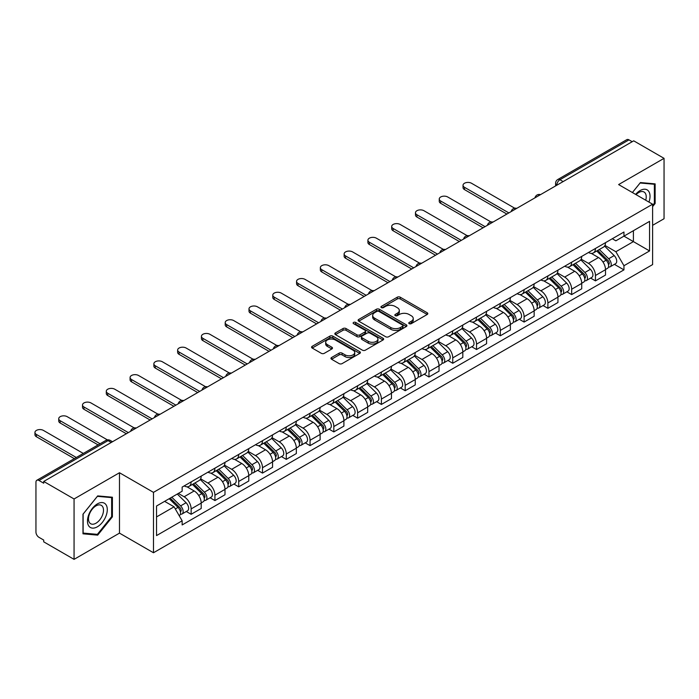 <?xml version="1.0" encoding="UTF-8"?>
<svg xmlns="http://www.w3.org/2000/svg" width="699" height="699" viewBox="0 0 699 699"><rect width="100%" height="100%" fill="white"/><g stroke="black" fill="none" stroke-linecap="round" stroke-linejoin="round"><path stroke-width="1.05" d="M409.195 323.663A1.485 0.856 0 0 0 411.283 323.663L427.185 314.489A2.114 1.223 0 0 0 427.805 313.624A2.114 1.223 0 0 0 427.185 312.759L400.247 297.206A2.114 1.223 0 0 0 397.259 297.206L381.357 306.389A1.485 0.856 0 0 0 380.929 306.992A1.485 0.856 0 0 0 381.357 307.595A1.485 0.856 0 0 0 383.454 307.595L385.507 306.407A6.772 3.906 0 0 1 395.092 306.407L397.329 307.709A6.772 3.906 0 0 1 399.312 310.47A6.772 3.906 0 0 1 397.329 313.231L395.276 314.419A1.485 0.856 0 0 0 394.839 315.031A1.485 0.856 0 0 0 395.276 315.633A1.485 0.856 0 0 0 397.373 315.633L399.426 314.445A6.772 3.906 0 0 1 409.002 314.445L411.248 315.738A6.772 3.906 0 0 1 413.231 318.508A6.772 3.906 0 0 1 411.248 321.269L409.195 322.457A1.485 0.856 0 0 0 408.758 323.06A1.485 0.856 0 0 0 409.195 323.663L409.195 322.457M331.562 357.512A2.114 1.223 0 0 0 330.942 358.377A2.114 1.223 0 0 0 331.562 359.242L339.12 363.602A2.114 1.223 0 0 0 342.117 363.602L359.775 353.406A2.114 1.223 0 0 0 360.396 352.541A2.114 1.223 0 0 0 359.775 351.684L332.838 336.132A2.114 1.223 0 0 0 329.841 336.132L312.182 346.32A2.114 1.223 0 0 0 311.571 347.185A2.114 1.223 0 0 0 312.182 348.05L321.313 353.318A2.114 1.223 0 0 0 324.31 353.318L331.868 348.958A2.114 1.223 0 0 0 332.488 348.093A2.114 1.223 0 0 0 331.868 347.228L327.342 344.616A5.662 3.268 0 0 1 325.682 342.309A5.662 3.268 0 0 1 329.177 339.286A5.662 3.268 0 0 1 335.345 339.994L353.074 350.234A5.662 3.268 0 0 1 354.734 352.541A5.662 3.268 0 0 1 351.239 355.564A5.662 3.268 0 0 1 345.07 354.856L342.117 353.152A2.114 1.223 0 0 0 339.12 353.152L331.562 357.512L331.562 359.242M153.483 492.367L119.485 472.742L74.059 498.972L43.722 481.454L633.713 140.831L664.05 158.341L618.615 184.571L652.613 204.204L153.483 492.367L153.483 552.752L652.613 264.58L652.613 204.204M385.665 336.735A2.114 1.223 0 0 0 388.653 336.735L406.311 326.538A2.114 1.223 0 0 0 406.932 325.673A2.114 1.223 0 0 0 406.311 324.808L379.374 309.264A2.114 1.223 0 0 0 376.385 309.264L358.727 319.452A2.114 1.223 0 0 0 358.106 320.317A2.114 1.223 0 0 0 358.727 321.182L385.665 336.735M354.157 323.987A1.485 0.856 0 0 1 355.66 324.196L355.66 322.431L383.043 338.246A2.114 1.223 0 0 1 383.664 339.111A2.114 1.223 0 0 1 383.043 339.976L365.385 350.164A2.114 1.223 0 0 1 362.388 350.164L335.459 334.62L335.459 332.89A2.114 1.223 0 0 0 334.838 333.755A2.114 1.223 0 0 0 335.459 334.62M335.459 332.89L343.017 328.53A2.114 1.223 0 0 1 346.005 328.53L356.927 334.83A2.114 1.223 0 0 0 359.924 334.83L364.939 331.938A2.114 1.223 0 0 0 365.551 331.073A2.114 1.223 0 0 0 364.939 330.208L353.563 323.646A1.485 0.856 0 0 1 353.126 323.043A1.485 0.856 0 0 1 354.043 322.248A1.485 0.856 0 0 1 355.66 322.431M74.059 498.972L74.059 559.357L43.722 541.839L43.722 540.074L38.995 537.348A4.316 2.49 -120 0 1 35.946 532.07L35.946 482.249A4.316 2.49 -120 0 1 36.837 480.274L105.899 440.405A4.316 2.49 60 0 1 108.057 440.615L38.995 480.493A4.316 2.49 -120 0 0 36.837 480.274M652.613 225.323L664.05 218.726L664.05 158.341M74.059 559.357L119.485 533.127L153.483 552.752M43.722 481.454L43.722 483.219L38.995 480.493M563.123 181.583L559.925 179.73A4.316 2.49 60 0 0 557.767 179.521L626.828 139.643A4.316 2.49 60 0 1 628.986 139.861L559.925 179.73A4.316 2.49 120 0 0 556.876 185.017L556.876 185.191M632.184 141.705L628.986 139.861M595.443 248.477A9.917 5.723 60 0 1 593.39 252.924L603.455 247.114A9.917 5.723 -120 0 0 605.509 242.667M581.166 259.154L588.436 263.348A9.917 5.723 60 0 1 595.443 275.493L605.509 269.683A9.917 5.723 -120 0 0 598.493 257.538L591.293 253.379M605.509 269.683L605.509 275.057L595.443 280.867L590.62 278.08M593.39 252.924A9.917 5.723 60 0 1 588.514 252.479M595.443 275.493L595.443 280.867M571.66 262.204A9.917 5.723 60 0 1 569.606 266.66L579.672 260.849A9.917 5.723 -120 0 0 581.725 256.393M566.837 291.806L571.66 294.594L581.725 288.783L581.725 283.418A9.917 5.723 -120 0 0 574.709 271.273L567.509 267.114M569.606 266.66A9.917 5.723 60 0 1 564.731 266.205M557.383 272.881L564.652 277.084A9.917 5.723 60 0 1 571.66 289.229L571.66 294.594M547.885 275.939A9.917 5.723 60 0 1 545.823 280.386L555.888 274.576A9.917 5.723 -120 0 0 557.942 270.129M543.053 305.542L547.885 308.329L557.942 302.518L557.942 297.145A9.917 5.723 -120 0 0 550.934 285L543.726 280.841M545.823 280.386A9.917 5.723 60 0 1 540.947 279.941M533.599 286.616L540.869 290.81A9.917 5.723 60 0 1 547.885 302.955L547.885 308.329M524.101 289.666A9.917 5.723 60 0 1 522.048 294.122L532.105 288.311A9.917 5.723 -120 0 0 534.158 283.855M519.278 319.268L524.101 322.056L534.158 316.245L534.158 310.88A9.917 5.723 -120 0 0 527.151 298.735L519.942 294.576M522.048 294.122A9.917 5.723 60 0 1 517.164 293.667M509.816 300.343L517.085 304.546A9.917 5.723 60 0 1 524.101 316.691L524.101 322.056M500.318 303.401A9.917 5.723 60 0 1 498.265 307.848L508.322 302.038A9.917 5.723 -120 0 0 510.375 297.591M495.495 333.004L500.318 335.791L510.375 329.98L510.375 324.607A9.917 5.723 -120 0 0 503.367 312.462L496.159 308.303M498.265 307.848A9.917 5.723 60 0 1 493.38 307.403M486.032 314.078L493.302 318.272A9.917 5.723 60 0 1 500.318 330.417L500.318 335.791M476.535 317.128A9.917 5.723 60 0 1 474.481 321.584L484.538 315.773A9.917 5.723 -120 0 0 486.591 311.317M471.711 346.73L476.535 349.517L486.591 343.707L486.591 338.342A9.917 5.723 -120 0 0 479.584 326.197L472.384 322.038M474.481 321.584A9.917 5.723 60 0 1 469.597 321.129M462.257 327.805L469.518 332.008A9.917 5.723 60 0 1 476.535 344.153L476.535 349.517M452.751 330.863A9.917 5.723 60 0 1 450.698 335.31L460.755 329.5A9.917 5.723 -120 0 0 462.808 325.052M447.928 360.466L452.751 363.253L462.817 357.442L462.817 352.069A9.917 5.723 -120 0 0 455.8 339.924L448.601 335.765M450.698 335.31A9.917 5.723 60 0 1 445.813 334.865M438.474 341.54L445.735 345.734A9.917 5.723 60 0 1 452.751 357.879L452.751 363.253M428.968 344.59A9.917 5.723 60 0 1 426.914 349.046L436.98 343.235A9.917 5.723 -120 0 0 439.033 338.779M424.144 374.192L428.968 376.979L439.033 371.169L439.033 365.804A9.917 5.723 -120 0 0 432.017 353.659L424.817 349.5M426.914 349.046A9.917 5.723 60 0 1 422.03 348.591M414.69 355.267L421.951 359.461A9.917 5.723 60 0 1 428.968 371.615L428.968 376.979M405.184 358.316A9.917 5.723 60 0 1 403.131 362.772L413.196 356.962A9.917 5.723 -120 0 0 415.25 352.514M400.361 387.928L405.184 390.715L415.25 384.904L415.25 379.531A9.917 5.723 -120 0 0 408.233 367.386L401.034 363.227M403.131 362.772A9.917 5.723 60 0 1 398.247 362.327M390.907 369.002L398.177 373.196A9.917 5.723 60 0 1 405.184 385.341L405.184 390.715M381.401 372.051A9.917 5.723 60 0 1 379.347 376.499L389.413 370.697A9.917 5.723 -120 0 0 391.466 366.241M376.578 401.654L381.401 404.441L391.466 398.631L391.466 393.266A9.917 5.723 -120 0 0 384.45 381.121L377.25 376.962M379.347 376.499A9.917 5.723 60 0 1 374.463 376.053M367.124 382.729L374.393 386.923A9.917 5.723 60 0 1 381.401 399.077L381.401 404.441M357.617 385.778A9.917 5.723 60 0 1 355.564 390.234L365.629 384.424A9.917 5.723 -120 0 0 367.683 379.976M352.794 415.389L357.617 418.177L367.683 412.366L367.683 406.993A9.917 5.723 -120 0 0 360.667 394.848L353.467 390.689M355.564 390.234A9.917 5.723 60 0 1 350.68 389.789M343.34 396.464L350.61 400.658A9.917 5.723 60 0 1 357.617 412.803L357.617 418.177M333.834 399.513A9.917 5.723 60 0 1 331.78 403.961L341.846 398.159A9.917 5.723 -120 0 0 343.899 393.703M329.011 429.116L333.834 431.903L343.899 426.093L343.899 420.728A9.917 5.723 -120 0 0 336.883 408.583L329.683 404.424M331.78 403.961A9.917 5.723 60 0 1 326.905 403.515M319.557 410.191L326.826 414.385A9.917 5.723 60 0 1 333.834 426.539L333.834 431.903M310.05 413.24A9.917 5.723 60 0 1 307.997 417.696L318.062 411.886A9.917 5.723 -120 0 0 320.116 407.438M305.227 442.851L310.059 445.639L320.116 439.828L320.116 434.455A9.917 5.723 -120 0 0 313.108 422.31L305.9 418.151M307.997 417.696A9.917 5.723 60 0 1 303.121 417.251M295.773 423.926L303.043 428.12A9.917 5.723 60 0 1 310.059 440.265L310.059 445.639M286.275 426.975A9.917 5.723 60 0 1 284.222 431.423L294.279 425.621A9.917 5.723 -120 0 0 296.332 421.165M281.444 456.578L286.275 459.365L296.332 453.555L296.332 448.19A9.917 5.723 -120 0 0 289.325 436.036L282.116 431.886M284.222 431.423A9.917 5.723 60 0 1 279.338 430.977M271.99 437.653L279.259 441.847A9.917 5.723 60 0 1 286.275 453.992L286.275 459.365M262.492 440.702A9.917 5.723 60 0 1 260.439 445.158L270.496 439.348A9.917 5.723 -120 0 0 272.549 434.892M257.669 470.313L262.492 473.092L272.549 467.29L272.549 461.917A9.917 5.723 -120 0 0 265.541 449.772L258.333 445.613M260.439 445.158A9.917 5.723 60 0 1 255.554 444.713M248.206 451.388L255.476 455.582A9.917 5.723 60 0 1 262.492 467.727L262.492 473.092M238.708 454.437A9.917 5.723 60 0 1 236.655 458.885L246.712 453.074A9.917 5.723 -120 0 0 248.765 448.627M233.885 484.04L238.708 486.827L248.765 481.017L248.765 475.652A9.917 5.723 -120 0 0 241.758 463.498L234.558 459.348M236.655 458.885A9.917 5.723 60 0 1 231.771 458.439M224.431 465.115L231.692 469.309A9.917 5.723 60 0 1 238.708 481.454L238.708 486.827M214.925 468.164A9.917 5.723 60 0 1 212.872 472.62L222.929 466.81A9.917 5.723 -120 0 0 224.982 462.354M210.102 497.775L214.925 500.554L224.991 494.752L224.991 489.379A9.917 5.723 -120 0 0 217.974 477.234L210.775 473.074M212.872 472.62A9.917 5.723 60 0 1 207.987 472.174M200.648 478.85L207.909 483.044A9.917 5.723 60 0 1 214.925 495.189L214.925 500.554M191.142 481.899A9.917 5.723 60 0 1 189.088 486.347L199.154 480.536A9.917 5.723 -120 0 0 201.207 476.089M186.318 511.502L191.142 514.289L201.207 508.479L201.207 503.114A9.917 5.723 -120 0 0 194.191 490.96L186.991 486.801M189.088 486.347A9.917 5.723 60 0 1 184.204 485.901M178.332 493.424L184.125 496.771A9.917 5.723 60 0 1 191.142 508.916L191.142 514.289M612.289 238.752L615.871 240.814L649.563 221.365L633.408 230.696L633.408 241.609L615.871 251.727L604.95 245.419M156.532 516.928L174.068 506.81L182.151 520.799L156.532 535.591L156.532 506.015L182.151 491.231L182.151 487.089L623.954 232.016L623.954 236.148L649.563 250.941L623.954 265.725L615.871 251.727M649.563 221.365L649.563 250.941M182.151 520.799L182.151 524.94L623.954 269.866L623.954 265.725M652.613 206.624L655.129 203.488L655.129 183.872L640.424 182.561L632.403 192.531L640.118 182.998L654.369 184.265L654.369 203.278L652.613 205.454M119.485 472.742L119.485 533.127M82.98 533.818L97.685 535.137L112.399 516.832L112.399 497.216L97.685 495.906L82.98 514.202L82.98 533.818M174.068 506.81L164.615 501.349M614.404 264.353L623.954 269.866M654.369 203.051L655.129 203.488M96.13 534.237L97.685 535.137M111.639 516.395L112.399 516.832M409.78 323.873L411.248 323.025A6.772 3.906 0 0 0 413.231 320.264L413.231 318.508M399.312 310.47L399.312 312.226A6.772 3.906 0 0 1 397.329 314.996L395.87 315.843M427.185 312.759L427.185 314.489L400.247 298.971A2.114 1.223 0 0 0 397.259 298.971L381.951 307.805M406.285 326.555L379.374 311.02A2.114 1.223 0 0 0 376.385 311.02L358.753 321.199M402.572 326.284A1.485 0.856 0 0 0 403.008 325.673A1.485 0.856 0 0 0 402.572 325.07L378.928 311.422A1.485 0.856 0 0 0 376.831 311.422L374.664 312.671A6.772 3.906 0 0 0 372.681 315.441A6.772 3.906 0 0 0 374.664 318.202L390.82 327.534A6.772 3.906 0 0 0 400.405 327.534L402.572 326.284L402.572 328.041A1.485 0.856 0 0 0 403.008 327.438L403.008 325.673M372.681 315.441L372.681 317.197A6.772 3.906 0 0 0 374.664 319.959L374.664 318.202M402.572 328.041L400.405 329.29A6.772 3.906 0 0 1 390.82 329.29L374.664 319.959M335.485 334.638L343.017 330.286L343.017 328.53M365.551 331.073L365.551 332.838A2.114 1.223 0 0 1 364.939 333.703L359.924 336.595A2.114 1.223 0 0 1 356.927 336.595L346.005 330.286A2.114 1.223 0 0 0 343.017 330.286M355.66 324.196L383.017 339.994M368.268 341.374A5.662 3.268 0 0 0 374.437 342.082A5.662 3.268 0 0 0 377.932 339.067A5.662 3.268 0 0 0 376.272 336.752L370.024 333.152A2.114 1.223 0 0 0 367.027 333.152L362.021 336.044A2.114 1.223 0 0 0 361.4 336.909A2.114 1.223 0 0 0 362.021 337.774L368.268 341.374L368.268 343.139A5.662 3.268 0 0 0 374.437 343.847A5.662 3.268 0 0 0 377.932 340.824L377.932 339.067M361.4 336.909L361.4 338.666A2.114 1.223 0 0 0 362.021 339.531L362.021 337.774M368.268 343.139L362.021 339.531M354.734 352.541L354.734 354.306A5.662 3.268 0 0 1 351.239 357.32A5.662 3.268 0 0 1 345.07 356.612L342.117 354.909A2.114 1.223 0 0 0 339.12 354.909L331.597 359.26M325.682 342.309L325.682 344.065A5.662 3.268 0 0 0 327.342 346.381L327.342 344.616M331.868 347.228L331.868 348.958L327.342 346.381M359.74 353.423L332.838 337.888A2.114 1.223 0 0 0 329.841 337.888L312.217 348.067M596.728 251.002L606.094 260.246A5.391 3.111 60 0 1 607.518 268.329L605.509 269.491M598.597 252.846L602.564 255.135M514.735 208.215L471.502 183.252A4.963 2.866 -0 0 0 466.102 182.631A4.963 2.866 -0 0 0 463.035 185.279A4.963 2.866 -0 0 0 464.486 187.306L508.855 212.915M597.767 250.399L608.025 260.526A2.586 1.494 60 0 1 608.707 264.405A2.586 1.494 60 0 1 608.471 264.493M599.314 249.508L608.689 258.752A5.391 3.111 60 0 1 610.105 266.826A5.391 3.111 60 0 1 608.48 267.001M604.565 246.092L614.176 255.581A5.391 3.111 60 0 1 615.601 263.663L610.105 266.826M506.871 214.06L464.486 189.595A4.963 2.866 180 0 1 463.035 187.568L463.035 185.279M572.944 264.729L582.311 273.973A5.391 3.111 60 0 1 583.735 282.055L581.725 283.217M574.814 266.572L578.781 268.87M490.951 221.95L447.718 196.987A4.963 2.866 -0 0 0 442.318 196.367A4.963 2.866 -0 0 0 439.252 199.005A4.963 2.866 -0 0 0 440.711 201.032L485.071 226.642M573.984 264.135L584.242 274.253A2.586 1.494 60 0 1 584.923 278.132A2.586 1.494 60 0 1 584.687 278.228M575.539 263.235L584.906 272.479A5.391 3.111 60 0 1 586.33 280.561A5.391 3.111 60 0 1 584.696 280.736M580.782 259.827L590.393 269.307A5.391 3.111 60 0 1 591.817 277.389L586.33 280.561M483.088 227.787L440.711 203.322A4.963 2.866 180 0 1 439.252 201.295L439.252 199.005M549.161 278.464L558.527 287.708A5.391 3.111 60 0 1 559.951 295.791L557.942 296.944M551.03 280.308L554.997 282.597M467.177 235.677L423.935 210.714A4.963 2.866 -0 0 0 418.535 210.093A4.963 2.866 -0 0 0 415.468 212.741A4.963 2.866 -0 0 0 416.927 214.768L461.288 240.377M550.2 277.861L560.458 287.988A2.586 1.494 60 0 1 561.14 291.867A2.586 1.494 60 0 1 560.904 291.955M551.756 276.97L561.122 286.206A5.391 3.111 60 0 1 562.546 294.288A5.391 3.111 60 0 1 560.913 294.462M556.998 273.554L566.609 283.043A5.391 3.111 60 0 1 568.034 291.125L562.546 294.288M459.304 241.522L416.927 217.048A4.963 2.866 180 0 1 415.468 215.03L415.468 212.741M648.952 202.081A14.015 8.091 120 0 0 648.698 191.325A14.015 8.091 120 0 0 635.627 194.392M645.736 200.229A10.607 6.125 120 0 0 645.221 193.116A10.607 6.125 120 0 0 644.032 192.007A10.607 6.125 120 0 0 636.055 194.645M653.425 183.723L654.369 184.265M105.968 504.669A14.015 8.091 120 0 0 92.425 508.295A14.015 8.091 120 0 0 88.799 526.024A14.015 8.091 120 0 0 102.342 522.389A14.015 8.091 120 0 0 105.968 504.669M102.491 506.46A10.607 6.125 120 0 0 101.303 505.351A10.607 6.125 120 0 0 91.429 510.305A10.607 6.125 120 0 0 89.498 522.625A10.607 6.125 120 0 0 90.687 523.734A10.607 6.125 120 0 0 100.56 518.78A10.607 6.125 120 0 0 102.491 506.46M97.379 534.351L83.129 533.075L83.129 514.071L97.379 496.342L111.639 497.609L111.639 516.613L97.379 534.351M110.695 497.068L111.639 497.609M525.377 292.191L534.744 301.435A5.391 3.111 60 0 1 536.168 309.517L534.158 310.679M527.247 294.034L531.223 296.332M443.393 249.412L400.151 224.449A4.963 2.866 -0 0 0 394.752 223.829A4.963 2.866 -0 0 0 391.693 226.467A4.963 2.866 -0 0 0 393.144 228.494L437.504 254.104M526.417 291.597L536.675 301.715A2.586 1.494 60 0 1 537.356 305.594A2.586 1.494 60 0 1 537.12 305.69M527.972 290.697L537.339 299.941A5.391 3.111 60 0 1 538.763 308.023A5.391 3.111 60 0 1 537.129 308.198M533.215 287.289L542.826 296.769A5.391 3.111 60 0 1 544.25 304.851L538.763 308.023M435.521 255.249L393.144 230.784A4.963 2.866 180 0 1 391.693 228.756L391.693 226.467M501.594 305.926L510.969 315.17A5.391 3.111 60 0 1 512.384 323.253L510.375 324.406M503.463 307.77L507.439 310.059M419.61 263.139L376.368 238.176A4.963 2.866 -0 0 0 370.968 237.555A4.963 2.866 -0 0 0 367.91 240.203A4.963 2.866 -0 0 0 369.36 242.23L413.721 267.839M502.633 305.323L512.891 315.45A2.586 1.494 60 0 1 513.573 319.321A2.586 1.494 60 0 1 513.337 319.417M504.189 304.432L513.555 313.668A5.391 3.111 60 0 1 514.98 321.75A5.391 3.111 60 0 1 513.354 321.924M509.431 301.016L519.042 310.505A5.391 3.111 60 0 1 520.467 318.587L514.98 321.75M411.737 268.984L369.36 244.51A4.963 2.866 180 0 1 367.91 242.492L367.91 240.203M477.81 319.653L487.186 328.897A5.391 3.111 60 0 1 488.601 336.979L486.591 338.141M479.68 321.496L483.656 323.794M395.826 276.865L352.593 251.911A4.963 2.866 -0 0 0 347.185 251.291A4.963 2.866 -0 0 0 344.126 253.929A4.963 2.866 -0 0 0 345.577 255.956L389.937 281.566M478.85 319.059L489.108 329.177A2.586 1.494 60 0 1 489.798 333.056A2.586 1.494 60 0 1 489.562 333.152M480.405 318.159L489.772 327.403A5.391 3.111 60 0 1 491.196 335.485A5.391 3.111 60 0 1 489.571 335.66M485.648 314.751L495.259 324.231A5.391 3.111 60 0 1 496.683 332.313L491.196 335.485M387.954 282.711L345.577 258.246A4.963 2.866 180 0 1 344.126 256.218L344.126 253.929M454.027 333.388L463.402 342.632A5.391 3.111 60 0 1 464.818 350.715L462.808 351.868M455.897 335.232L459.872 337.521M372.043 290.601L328.81 265.637A4.963 2.866 -0 0 0 323.401 265.017A4.963 2.866 -0 0 0 320.343 267.665A4.963 2.866 -0 0 0 321.793 269.683L366.154 295.301M455.066 332.785L465.333 342.912A2.586 1.494 60 0 1 466.015 346.783A2.586 1.494 60 0 1 465.779 346.879M456.622 331.894L465.988 341.129A5.391 3.111 60 0 1 467.413 349.212A5.391 3.111 60 0 1 465.787 349.386M461.864 328.478L471.476 337.966A5.391 3.111 60 0 1 472.9 346.049L467.413 349.212M364.179 296.446L321.793 271.972A4.963 2.866 180 0 1 320.343 269.954L320.343 267.665M430.252 347.115L439.619 356.359A5.391 3.111 60 0 1 441.043 364.441L439.024 365.603M432.113 348.958L436.089 351.256M348.259 304.327L305.026 279.373A4.963 2.866 -0 0 0 299.618 278.752A4.963 2.866 -0 0 0 296.559 281.391A4.963 2.866 -0 0 0 298.01 283.418L342.37 309.028M431.283 346.521L441.55 356.639A2.586 1.494 60 0 1 442.231 360.518A2.586 1.494 60 0 1 441.995 360.614M432.838 345.621L442.205 354.865A5.391 3.111 60 0 1 443.629 362.947A5.391 3.111 60 0 1 442.004 363.122M438.081 342.213L447.701 351.693A5.391 3.111 60 0 1 449.116 359.775L443.629 362.947M340.396 310.173L298.01 285.708A4.963 2.866 180 0 1 296.559 283.68L296.559 281.391M406.469 360.85L415.835 370.094A5.391 3.111 60 0 1 417.259 378.168L415.241 379.33M408.33 362.694L412.305 364.983M324.476 318.062L281.243 293.099A4.963 2.866 -0 0 0 275.834 292.479A4.963 2.866 -0 0 0 272.776 295.127A4.963 2.866 -0 0 0 274.226 297.145L318.595 322.763M407.508 360.247L417.766 370.365A2.586 1.494 60 0 1 418.448 374.245A2.586 1.494 60 0 1 418.212 374.341M409.055 359.347L418.43 368.591A5.391 3.111 60 0 1 419.846 376.674A5.391 3.111 60 0 1 418.22 376.848M414.297 355.94L423.917 365.428A5.391 3.111 60 0 1 425.333 373.511L419.846 376.674M316.612 323.908L274.226 299.434A4.963 2.866 180 0 1 272.776 297.416L272.776 295.127M382.685 374.577L392.052 383.821A5.391 3.111 60 0 1 393.476 391.903L391.466 393.065M384.555 376.42L388.522 378.718M300.692 331.789L257.459 306.826A4.963 2.866 -0 0 0 252.051 306.206A4.963 2.866 -0 0 0 248.993 308.853A4.963 2.866 -0 0 0 250.443 310.88L294.812 336.49M383.725 373.982L393.983 384.101A2.586 1.494 60 0 1 394.664 387.98A2.586 1.494 60 0 1 394.428 388.076M385.271 373.083L394.647 382.327A5.391 3.111 60 0 1 396.062 390.409A5.391 3.111 60 0 1 394.437 390.575M390.514 369.675L400.134 379.155A5.391 3.111 60 0 1 401.549 387.237L396.062 390.409M292.829 337.634L250.443 313.169A4.963 2.866 180 0 1 248.993 311.142L248.993 308.853M358.902 388.312L368.268 397.556A5.391 3.111 60 0 1 369.692 405.63L367.683 406.792M360.771 390.156L364.738 392.445M276.909 345.524L233.676 320.561A4.963 2.866 -0 0 0 228.276 319.941A4.963 2.866 -0 0 0 225.209 322.589A4.963 2.866 -0 0 0 226.659 324.607L271.029 350.225M359.941 387.709L370.199 397.827A2.586 1.494 60 0 1 370.881 401.707A2.586 1.494 60 0 1 370.645 401.803M361.488 386.809L370.863 396.053A5.391 3.111 60 0 1 372.279 404.136A5.391 3.111 60 0 1 370.653 404.31M366.73 383.401L376.35 392.89A5.391 3.111 60 0 1 377.775 400.973L372.279 404.136M269.045 351.37L226.659 326.896A4.963 2.866 180 0 1 225.209 324.878L225.209 322.589M335.118 402.039L344.485 411.283A5.391 3.111 60 0 1 345.909 419.365L343.899 420.527M336.988 403.882L340.955 406.18M253.125 359.251L209.892 334.288A4.963 2.866 -0 0 0 204.492 333.668A4.963 2.866 -0 0 0 201.426 336.315A4.963 2.866 -0 0 0 202.885 338.342L247.245 363.952M336.158 401.436L346.416 411.562A2.586 1.494 60 0 1 347.097 415.442A2.586 1.494 60 0 1 346.861 415.538M337.713 400.544L347.08 409.789A5.391 3.111 60 0 1 348.504 417.871A5.391 3.111 60 0 1 346.87 418.037M342.956 397.137L352.567 406.617A5.391 3.111 60 0 1 353.991 414.699L348.504 417.871M245.262 365.096L202.885 340.631A4.963 2.866 180 0 1 201.426 338.604L201.426 336.315M311.335 415.774L320.701 425.009A5.391 3.111 60 0 1 322.125 433.092L320.116 434.254M313.204 417.618L317.171 419.907M229.351 372.986L186.109 348.023A4.963 2.866 -0 0 0 180.709 347.403A4.963 2.866 -0 0 0 177.642 350.05A4.963 2.866 -0 0 0 179.101 352.069L223.462 377.687M312.374 415.171L322.632 425.289A2.586 1.494 60 0 1 323.314 429.169A2.586 1.494 60 0 1 323.078 429.265M313.93 414.271L323.296 423.515A5.391 3.111 60 0 1 324.72 431.598A5.391 3.111 60 0 1 323.087 431.772M319.172 410.863L328.783 420.352A5.391 3.111 60 0 1 330.208 428.426L324.72 431.598M221.478 378.832L179.101 354.358A4.963 2.866 180 0 1 177.642 352.34L177.642 350.05M287.551 429.501L296.918 438.745A5.391 3.111 60 0 1 298.342 446.827L296.332 447.989M289.421 431.344L293.397 433.642M205.567 386.713L162.325 361.75A4.963 2.866 -0 0 0 156.925 361.13A4.963 2.866 -0 0 0 153.867 363.777A4.963 2.866 -0 0 0 155.318 365.804L199.678 391.414M288.591 428.898L298.849 439.024A2.586 1.494 60 0 1 299.53 442.904A2.586 1.494 60 0 1 299.294 442.991M290.146 428.006L299.513 437.251A5.391 3.111 60 0 1 300.937 445.333A5.391 3.111 60 0 1 299.303 445.499M295.389 424.599L305 434.079A5.391 3.111 60 0 1 306.424 442.161L300.937 445.333M197.695 392.558L155.318 368.093A4.963 2.866 180 0 1 153.867 366.066L153.867 363.777M263.768 443.236L273.134 452.471A5.391 3.111 60 0 1 274.558 460.554L272.549 461.716M265.637 445.08L269.613 447.369M181.784 400.448L138.542 375.485A4.963 2.866 -0 0 0 133.142 374.865A4.963 2.866 -0 0 0 130.084 377.512A4.963 2.866 -0 0 0 131.534 379.531L175.895 405.149M264.807 442.633L275.065 452.751A2.586 1.494 60 0 1 275.747 456.63A2.586 1.494 60 0 1 275.511 456.727M266.363 441.733L275.729 450.977A5.391 3.111 60 0 1 277.154 459.06A5.391 3.111 60 0 1 275.528 459.234M271.605 438.325L281.216 447.814A5.391 3.111 60 0 1 282.641 455.888L277.154 459.06M173.911 406.294L131.534 381.82A4.963 2.866 180 0 1 130.084 379.793L130.084 377.512M239.984 456.963L249.36 466.207A5.391 3.111 60 0 1 250.775 474.289L248.765 475.451M241.854 458.806L245.83 461.095M158 414.175L114.767 389.212A4.963 2.866 -0 0 0 109.359 388.592A4.963 2.866 -0 0 0 106.3 391.239A4.963 2.866 -0 0 0 107.751 393.266L152.111 418.876M241.024 456.36L251.282 466.486A2.586 1.494 60 0 1 251.972 470.366A2.586 1.494 60 0 1 251.736 470.453M242.579 455.468L251.946 464.713A5.391 3.111 60 0 1 253.37 472.795A5.391 3.111 60 0 1 251.745 472.961M247.822 452.052L257.433 461.541A5.391 3.111 60 0 1 258.857 469.623L253.37 472.795M150.128 420.02L107.751 395.555A4.963 2.866 180 0 1 106.3 393.528L106.3 391.239M216.201 470.698L225.576 479.933A5.391 3.111 60 0 1 226.992 488.016L224.982 489.178M218.071 472.541L222.046 474.831M134.217 427.91L90.984 402.947A4.963 2.866 -0 0 0 85.575 402.327A4.963 2.866 -0 0 0 82.517 404.974A4.963 2.866 -0 0 0 83.967 406.993L128.328 432.611M217.24 470.095L227.507 480.213A2.586 1.494 60 0 1 228.189 484.092A2.586 1.494 60 0 1 227.953 484.189M218.796 469.195L228.162 478.439A5.391 3.111 60 0 1 229.587 486.521A5.391 3.111 60 0 1 227.961 486.696M224.038 465.787L233.649 475.268A5.391 3.111 60 0 1 235.074 483.35L229.587 486.521M126.353 433.756L83.967 409.282A4.963 2.866 180 0 1 82.517 407.255L82.517 404.974M192.426 484.424L201.793 493.669A5.391 3.111 60 0 1 203.217 501.751L201.198 502.913M194.287 486.268L198.263 488.557M107.384 439.881L67.2 416.674A4.963 2.866 -0 0 0 61.792 416.054A4.963 2.866 -0 0 0 58.733 418.701A4.963 2.866 -0 0 0 60.184 420.728L100.088 443.76M193.457 483.822L203.724 493.948A2.586 1.494 60 0 1 204.405 497.828A2.586 1.494 60 0 1 204.169 497.915M195.012 482.93L204.379 492.175A5.391 3.111 60 0 1 205.803 500.248A5.391 3.111 60 0 1 204.178 500.423M200.255 479.514L209.875 489.003A5.391 3.111 60 0 1 211.29 497.085L205.803 500.248M98.105 444.905L60.184 423.017A4.963 2.866 180 0 1 58.733 420.99L58.733 418.701M169.193 498.702L178.009 507.395A5.391 3.111 60 0 1 179.433 515.478L179.162 515.635M170.504 499.995L174.479 502.293M83.312 453.441L43.417 430.409A4.963 2.866 -0 0 0 38.008 429.789A4.963 2.866 -0 0 0 34.95 432.428A4.963 2.866 -0 0 0 36.4 434.455L76.305 457.496M170.233 498.107L179.94 507.675A2.586 1.494 60 0 1 180.622 511.554A2.586 1.494 60 0 1 180.386 511.651M171.788 497.207L180.604 505.901A5.391 3.111 60 0 1 182.02 513.983A5.391 3.111 60 0 1 180.394 514.158M177.275 494.036L186.091 502.73A5.391 3.111 60 0 1 187.507 510.812L182.02 513.983M74.321 458.631L36.4 436.744A4.963 2.866 180 0 1 34.95 434.717L34.95 432.428M557.024 185.104L556.876 185.017A4.316 2.49 0 0 1 555.609 183.252L555.609 185.917M214.925 495.189L224.991 489.379M238.708 481.454L248.765 475.652M262.492 467.727L272.549 461.917M286.275 453.992L296.332 448.19M310.059 440.265L320.116 434.455M333.834 426.539L343.899 420.728M357.617 412.803L367.683 406.993M381.401 399.077L391.466 393.266M405.184 385.341L415.25 379.531M428.968 371.615L439.033 365.804M452.751 357.879L462.817 352.069M476.535 344.153L486.591 338.342M500.318 330.417L510.375 324.607M524.101 316.691L534.158 310.88M547.885 302.955L557.942 297.145M571.66 289.229L581.725 283.418M191.142 508.916L201.207 503.114M184.125 496.771L194.191 490.96M207.909 483.044L217.974 477.234M231.692 469.309L241.758 463.498M255.476 455.582L265.541 449.772M279.259 441.847L289.325 436.036M303.043 428.12L313.108 422.31M326.826 414.385L336.883 408.583M350.61 400.658L360.667 394.848M374.393 386.923L384.45 381.121M398.177 373.196L408.233 367.386M421.951 359.461L432.017 353.659M445.735 345.734L455.8 339.924M469.518 332.008L479.584 326.197M493.302 318.272L503.367 312.462M517.085 304.546L527.151 298.735M540.869 290.81L550.934 285M564.652 277.084L574.709 271.273M588.436 263.348L598.493 257.538M540.144 194.846A4.316 2.49 120 0 0 538.239 195.947M516.36 208.582A4.316 2.49 120 0 0 514.455 209.683M492.577 222.308A4.316 2.49 120 0 0 490.672 223.409M468.793 236.044A4.316 2.49 120 0 0 466.888 237.144M445.01 249.77A4.316 2.49 120 0 0 443.105 250.871M421.226 263.506A4.316 2.49 120 0 0 419.33 264.606M397.451 277.232A4.316 2.49 120 0 0 395.547 278.333M373.668 290.967A4.316 2.49 120 0 0 371.763 292.068M349.884 304.694A4.316 2.49 120 0 0 347.98 305.795M326.101 318.429A4.316 2.49 120 0 0 324.196 319.522M302.317 332.156A4.316 2.49 120 0 0 300.413 333.257M278.534 345.891A4.316 2.49 120 0 0 276.629 346.984M254.751 359.618A4.316 2.49 120 0 0 252.846 360.719M230.967 373.353A4.316 2.49 120 0 0 229.062 374.446M207.184 387.08A4.316 2.49 120 0 0 205.279 388.181M183.4 400.815A4.316 2.49 120 0 0 181.504 401.908M159.625 414.542A4.316 2.49 120 0 0 157.721 415.643M135.842 428.269A4.316 2.49 120 0 0 133.937 429.369M111.255 442.467L108.057 440.615A4.316 2.49 120 0 1 110.215 440.405A4.316 4.316 0 0 0 105.899 440.405M411.248 323.025L411.248 321.269M395.276 315.633L395.276 314.419M397.329 314.996L397.329 313.231M381.357 307.595L381.357 306.389M397.259 298.971L397.259 297.206M400.247 298.971L400.247 297.206M358.727 321.182L358.727 319.452M376.385 311.02L376.385 309.264M379.374 311.02L379.374 309.264M406.311 326.538L406.311 324.808M390.82 329.29L390.82 327.534M400.405 329.29L400.405 327.534M346.005 330.286L346.005 328.53M356.927 336.595L356.927 334.83M359.924 336.595L359.924 334.83M364.939 333.703L364.939 331.938M383.043 339.976L383.043 338.246M339.12 354.909L339.12 353.152M342.117 354.909L342.117 353.152M345.07 356.612L345.07 354.856M312.182 348.05L312.182 346.32M329.841 337.888L329.841 336.132M332.838 337.888L332.838 336.132M359.775 353.406L359.775 351.684M606.094 260.246L603.001 262.029M609.24 263.217L608.27 263.776M614.176 255.581L608.689 258.752M464.486 189.595L464.486 187.306M582.311 273.973L579.218 275.764M585.465 276.953L584.486 277.512M590.393 269.307L584.906 272.479M440.711 203.322L440.711 201.032M558.527 287.708L555.434 289.491M561.681 290.679L560.703 291.238M566.609 283.043L561.122 286.206M416.927 217.048L416.927 214.768M534.744 301.435L531.651 303.226M537.898 304.406L536.928 304.974M542.826 296.769L537.339 299.941M393.144 230.784L393.144 228.494M510.969 315.17L507.867 316.953M514.115 318.141L513.145 318.7M519.042 310.505L513.555 313.668M369.36 244.51L369.36 242.23M487.186 328.897L484.084 330.688M490.331 331.868L489.361 332.436M495.259 324.231L489.772 327.403M345.577 258.246L345.577 255.956M463.402 342.632L460.3 344.415M466.548 345.603L465.578 346.162M471.476 337.966L465.988 341.129M321.793 271.972L321.793 269.683M439.619 356.359L436.526 358.15M442.764 359.33L441.794 359.898M447.701 351.693L442.205 354.865M298.01 285.708L298.01 283.418M415.835 370.094L412.742 371.877M418.981 373.065L418.011 373.624M423.917 365.428L418.43 368.591M274.226 299.434L274.226 297.145M392.052 383.821L388.959 385.612M395.197 386.792L394.227 387.36M400.134 379.155L394.647 382.327M250.443 313.169L250.443 310.88M368.268 397.556L365.175 399.339M371.414 400.527L370.444 401.086M376.35 392.89L370.863 396.053M226.659 326.896L226.659 324.607M344.485 411.283L341.392 413.074M347.63 414.254L346.66 414.813M352.567 406.617L347.08 409.789M202.885 340.631L202.885 338.342M320.701 425.009L317.608 426.801M323.855 427.989L322.877 428.548M328.783 420.352L323.296 423.515M179.101 354.358L179.101 352.069M296.918 438.745L293.825 440.536M300.072 441.716L299.102 442.275M305 434.079L299.513 437.251M155.318 368.093L155.318 365.804M273.134 452.471L270.041 454.263M276.288 455.451L275.319 456.01M281.216 447.814L275.729 450.977M131.534 381.82L131.534 379.531M249.36 466.207L246.258 467.989M252.505 469.178L251.535 469.737M257.433 461.541L251.946 464.713M107.751 395.555L107.751 393.266M225.576 479.933L222.474 481.725M228.722 482.913L227.752 483.472M233.649 475.268L228.162 478.439M83.967 409.282L83.967 406.993M201.793 493.669L198.691 495.451M204.938 496.639L203.968 497.199M209.875 489.003L204.379 492.175M60.184 423.017L60.184 420.728M178.009 507.395L175.309 508.959M181.155 510.375L180.185 510.934M186.091 502.73L180.604 505.901M36.4 436.744L36.4 434.455M540.51 194.637A4.316 4.316 0 0 0 534.98 197.834M516.727 208.372A4.316 4.316 0 0 0 511.196 211.561M492.944 222.099A4.316 4.316 0 0 0 487.413 225.296M469.16 235.834A4.316 4.316 0 0 0 463.629 239.023M445.377 249.56A4.316 4.316 0 0 0 439.846 252.758M421.593 263.296A4.316 4.316 0 0 0 416.062 266.485M397.81 277.022A4.316 4.316 0 0 0 392.279 280.22M374.035 290.758A4.316 4.316 0 0 0 368.495 293.947M350.251 304.484A4.316 4.316 0 0 0 344.712 307.682M326.468 318.211A4.316 4.316 0 0 0 320.937 321.409M302.684 331.946A4.316 4.316 0 0 0 297.154 335.144M278.901 345.673A4.316 4.316 0 0 0 273.37 348.871M255.118 359.408A4.316 4.316 0 0 0 249.587 362.598M231.334 373.135A4.316 4.316 0 0 0 225.803 376.333M207.551 386.87A4.316 4.316 0 0 0 202.02 390.059M183.767 400.597A4.316 4.316 0 0 0 178.236 403.795M159.984 414.332A4.316 4.316 0 0 0 154.453 417.521M136.209 428.059A4.316 4.316 0 0 0 130.669 431.257M112.522 441.733L110.215 440.405M557.767 179.521A4.316 4.316 0 0 0 555.609 183.252"/></g></svg>
